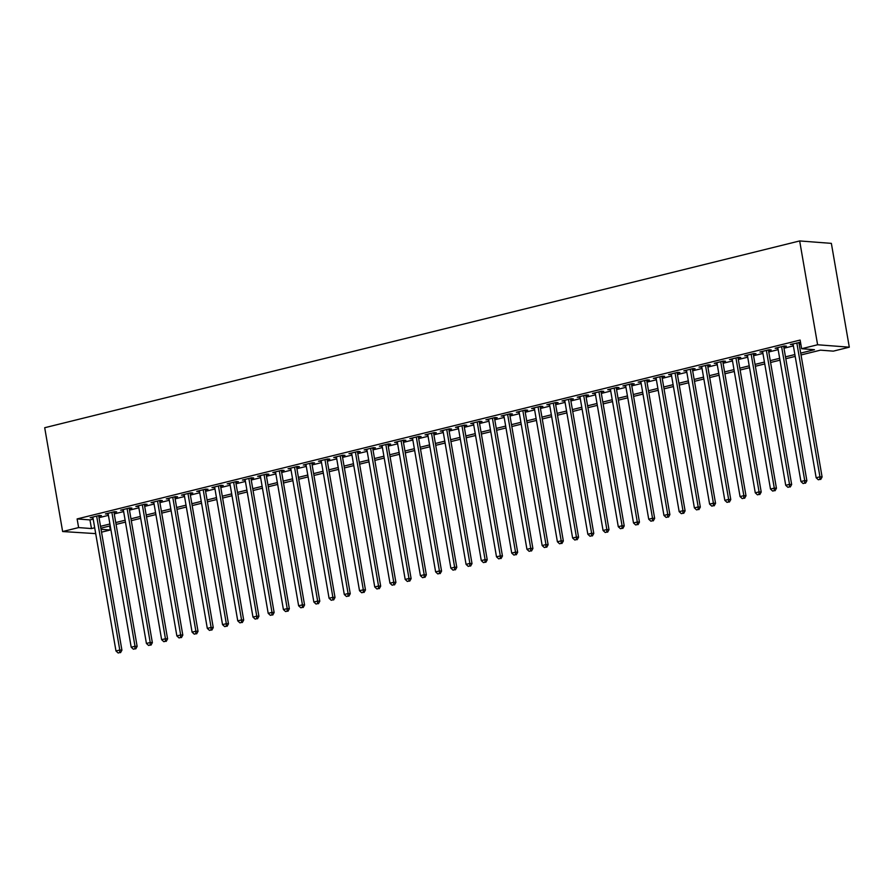 <?xml version="1.0" encoding="UTF-8"?>
<svg xmlns="http://www.w3.org/2000/svg" width="894" height="894" viewBox="0 0 894 894"><rect width="100%" height="100%" fill="white"/><g stroke="black" fill="none" stroke-linecap="round" stroke-linejoin="round"><path stroke-width="1.34" d="M109.616 526.007L110.308 529.997L101.536 532.176M95.703 533.617L62.636 531.539L44.7 427.723L799.672 240.944L831.364 243.369L849.3 347.185L833.32 351.141L820.468 350.157L801.024 354.963M98.787 516.274L101.458 515.614L99.312 515.447L90.182 517.704L92.954 517.715M114.007 512.508L116.678 511.849L114.533 511.681L105.403 513.949L108.185 513.949M129.228 508.742L131.899 508.083L129.753 507.915L120.623 510.183L123.406 510.183M144.459 504.976L147.119 504.317L144.973 504.149L135.843 506.417L138.626 506.417M159.68 501.21L162.339 500.551L160.194 500.383L151.064 502.651L153.846 502.651M174.9 497.444L177.56 496.785L175.414 496.617L166.284 498.886L169.067 498.886M190.12 493.678L192.78 493.019L190.645 492.851L181.504 495.12L184.287 495.12M205.341 489.912L208 489.253L205.866 489.096L196.725 491.354L199.507 491.354M220.561 486.146L223.221 485.487L221.086 485.33L211.945 487.588L214.728 487.588M235.781 482.38L238.441 481.721L236.307 481.564L227.177 483.822L229.948 483.822M251.002 478.614L253.661 477.955L251.527 477.798L242.397 480.056L245.168 480.056M266.222 474.848L268.893 474.189L266.747 474.032L257.617 476.29L260.389 476.29M281.442 471.082L284.113 470.423L281.968 470.266L272.838 472.524L275.609 472.524M296.663 467.316L299.334 466.657L297.188 466.5L288.058 468.758L290.829 468.758M311.883 463.55L314.554 462.891L312.408 462.734L303.278 464.992L306.061 464.992M327.115 459.784L329.774 459.125L327.629 458.968L318.499 461.226L321.281 461.237M342.335 456.018L344.995 455.359L342.849 455.202L333.719 457.46L336.502 457.471M357.555 452.252L360.215 451.604L358.069 451.436L348.939 453.694L351.722 453.705M372.776 448.497L375.435 447.838L373.301 447.671L364.16 449.928L366.942 449.939M387.996 444.731L390.656 444.072L388.521 443.905L379.38 446.162L382.163 446.173M403.216 440.966L405.876 440.306L403.742 440.139L394.6 442.396L397.383 442.407M418.437 437.2L421.096 436.54L418.962 436.373L409.821 438.63L412.603 438.641M433.657 433.434L436.317 432.774L434.182 432.607L425.052 434.864L427.824 434.875M448.877 429.668L451.548 429.008L449.403 428.841L440.273 431.098L443.044 431.109M464.098 425.902L466.769 425.242L464.623 425.075L455.493 427.332L458.264 427.343M479.318 422.136L481.989 421.476L479.843 421.309L470.713 423.566L473.485 423.577M494.538 418.37L497.209 417.71L495.064 417.543L485.934 419.8L488.716 419.811M509.759 414.604L512.43 413.944L510.284 413.777L501.154 416.034L503.937 416.045M524.99 410.838L527.65 410.178L525.504 410.011L516.374 412.268L519.157 412.279M540.211 407.072L542.87 406.412L540.725 406.245L531.595 408.502L534.377 408.513M555.431 403.306L558.091 402.646L555.945 402.479L546.815 404.736L549.598 404.747M570.651 399.54L573.311 398.88L571.177 398.713L562.035 400.981L564.818 400.981M585.872 395.774L588.531 395.114L586.397 394.947L577.256 397.215L580.038 397.215M601.092 392.008L603.752 391.348L601.617 391.181L592.476 393.449L595.259 393.449M616.312 388.242L618.972 387.583L616.838 387.415L607.708 389.683L610.479 389.683M631.533 384.476L634.204 383.817L632.058 383.649L622.928 385.917L625.699 385.917M646.753 380.71L649.424 380.051L647.278 379.894L638.148 382.151L640.92 382.151M661.973 376.944L664.644 376.285L662.499 376.128L653.369 378.385L656.14 378.385M677.194 373.178L679.865 372.519L677.719 372.362L668.589 374.62L671.372 374.62M692.414 369.412L695.085 368.753L692.939 368.596L683.809 370.854L686.592 370.854M707.646 365.646L710.305 364.987L708.16 364.83L699.03 367.088L701.812 367.088M722.866 361.88L725.526 361.221L723.38 361.064L714.25 363.322L717.033 363.322M738.086 358.114L740.746 357.455L738.6 357.298L729.47 359.556L732.253 359.556M753.307 354.348L755.966 353.689L753.832 353.532L744.691 355.79L747.473 355.79M768.527 350.582L771.187 349.923L769.052 349.766L759.911 352.024L762.694 352.024M783.747 346.816L786.407 346.157L784.273 346L775.132 348.258L777.914 348.269M800.7 353.108L814.468 349.699L801.627 348.716L800.13 340.066L77.119 518.933L89.97 519.906L93.2 519.112M99.033 517.671L108.42 515.346M114.253 513.905L123.64 511.58M129.474 510.139L138.861 507.814M144.694 506.373L154.081 504.048M159.914 502.607L169.301 500.282M175.135 498.841L184.533 496.516M190.355 495.075L199.753 492.75M205.575 491.309L214.973 488.984M220.807 487.543L230.194 485.218M236.027 483.777L245.414 481.453M251.248 480.011L260.635 477.687M266.468 476.245L275.855 473.921M281.688 472.479L291.075 470.155M296.909 468.713L306.296 466.389M312.129 464.947L321.516 462.623M327.349 461.181L336.736 458.868M342.57 457.415L351.957 455.102M357.79 453.649L367.177 451.336M373.01 449.883L382.408 447.57M388.231 446.117L397.629 443.804M403.462 442.362L412.849 440.038M418.683 438.596L428.07 436.272M433.903 434.83L443.29 432.506M449.123 431.064L458.51 428.74M464.344 427.298L473.731 424.974M479.564 423.532L488.951 421.208M494.784 419.767L504.171 417.442M510.005 416.001L519.392 413.676M525.225 412.235L534.612 409.91M540.445 408.469L549.832 406.144M555.666 404.703L565.064 402.378M570.886 400.937L580.284 398.612M586.106 397.171L595.505 394.846M601.338 393.405L610.725 391.08M616.558 389.639L625.945 387.314M631.779 385.873L641.166 383.548M646.999 382.107L656.386 379.782M662.219 378.341L671.606 376.016M677.44 374.575L686.827 372.25M692.66 370.809L702.047 368.484M707.88 367.043L717.267 364.718M723.101 363.277L732.488 360.952M738.321 359.511L747.719 357.187M753.541 355.745L762.94 353.421M768.762 351.979L778.16 349.655M783.993 348.213L793.38 345.9M799.214 344.447L800.823 344.056M800.521 342.313L790.363 344.492L793.134 344.503M798.968 343.05L800.577 342.659M62.636 531.539L78.616 527.583L91.467 528.566L94.697 527.762M77.119 518.933L78.616 527.583M801.627 348.716L817.608 344.76L799.672 240.944M101.044 529.293L110.308 529.997M795.191 356.404L785.804 358.729M779.97 360.17L770.583 362.495M764.75 363.936L755.363 366.261M749.53 367.702L740.143 370.027M734.309 371.468L724.922 373.793M719.089 375.234L709.702 377.559M703.869 379L694.482 381.325M688.648 382.766L679.25 385.091M673.428 386.532L664.03 388.856M658.207 390.298L648.809 392.622M642.976 394.064L633.589 396.388M627.756 397.83L618.369 400.154M612.535 401.596L603.148 403.92M597.315 405.362L587.928 407.686M582.095 409.128L572.708 411.452M566.874 412.894L557.487 415.218M551.654 416.66L542.267 418.984M536.434 420.426L527.047 422.75M521.213 424.192L511.826 426.516M505.993 427.958L496.606 430.282M490.772 431.724L481.374 434.037M475.552 435.49L466.154 437.803M460.321 439.256L450.934 441.569M445.1 443.022L435.713 445.335M429.88 446.776L420.493 449.101M414.66 450.542L405.273 452.867M399.439 454.308L390.052 456.633M384.219 458.074L374.832 460.399M368.998 461.84L359.611 464.165M353.778 465.606L344.391 467.931M338.558 469.372L329.171 471.697M323.337 473.138L313.95 475.463M308.117 476.904L298.719 479.229M292.897 480.67L283.499 482.995M277.665 484.436L268.278 486.761M262.445 488.202L253.058 490.527M247.225 491.968L237.838 494.293M232.004 495.734L222.617 498.059M216.784 499.5L207.397 501.825M201.563 503.266L192.176 505.591M186.343 507.032L176.956 509.356M171.123 510.798L161.736 513.122M155.902 514.564L146.515 516.888M140.682 518.33L131.295 520.654M125.462 522.096L116.064 524.42M110.241 525.862L100.843 528.186M849.3 347.185L817.608 344.76M100.53 526.32L109.917 523.996M115.751 522.554L125.138 520.23M130.971 518.788L140.358 516.464M146.191 515.022L155.578 512.698M161.412 511.256L170.799 508.932M176.632 507.49L186.019 505.166M191.852 503.724L201.239 501.4M207.073 499.958L216.46 497.634M222.293 496.192L231.68 493.868M237.513 492.426L246.912 490.102M252.734 488.66L262.132 486.347M267.965 484.894L277.352 482.581M283.186 481.128L292.573 478.815M298.406 477.362L307.793 475.049M313.626 473.608L323.013 471.283M328.847 469.842L338.234 467.517M344.067 466.076L353.454 463.751M359.287 462.31L368.674 459.985M374.508 458.544L383.895 456.219M389.728 454.778L399.115 452.453M404.948 451.012L414.335 448.687M420.169 447.246L429.567 444.921M435.389 443.48L444.787 441.155M450.61 439.714L460.008 437.389M465.841 435.948L475.228 433.624M481.061 432.182L490.448 429.858M496.282 428.416L505.669 426.092M511.502 424.65L520.889 422.326M526.722 420.884L536.109 418.56M541.943 417.118L551.33 414.794M557.163 413.352L566.55 411.028M572.384 409.586L581.77 407.262M587.604 405.82L596.991 403.496M602.824 402.054L612.222 399.73M618.045 398.288L627.443 395.964M633.265 394.522L642.663 392.198M648.496 390.756L657.883 388.432M663.717 386.99L673.104 384.666M678.937 383.224L688.324 380.9M694.157 379.458L703.544 377.134M709.378 375.692L718.765 373.379M724.598 371.926L733.985 369.613M739.819 368.16L749.206 365.847M755.039 364.394L764.426 362.081M770.259 360.64L779.646 358.315M785.48 356.874L794.867 354.549M89.97 519.906L91.467 528.566M792.386 343.989L792.497 344.659M777.165 347.755L777.277 348.425M761.945 351.521L762.057 352.191M746.725 355.287L746.836 355.957M731.504 359.053L731.616 359.723M716.273 362.819L716.396 363.478M701.052 366.585L701.175 367.244M685.832 370.351L685.955 371.01M670.612 374.117L670.735 374.776M655.391 377.883L655.503 378.542M640.171 381.649L640.283 382.308M624.951 385.415L625.062 386.074M609.73 389.181L609.842 389.84M594.51 392.947L594.622 393.606M579.29 396.712L579.401 397.372M564.069 400.478L564.181 401.138M548.849 404.244L548.961 404.904M533.617 408.01L533.74 408.67M518.397 411.776L518.52 412.436M503.177 415.542L503.3 416.202M487.956 419.297L488.079 419.968M472.736 423.063L472.848 423.734M457.516 426.829L457.627 427.5M442.295 430.595L442.407 431.266M427.075 434.361L427.187 435.032M411.855 438.127L411.966 438.798M396.634 441.893L396.746 442.564M381.414 445.659L381.526 446.329M366.194 449.425L366.305 450.095M350.973 453.191L351.085 453.861M335.742 456.957L335.865 457.627M320.521 460.723L320.644 461.393M305.301 464.489L305.424 465.159M290.081 468.255L290.192 468.925M274.86 472.021L274.972 472.691M259.64 475.787L259.752 476.446M244.42 479.553L244.531 480.212M229.199 483.319L229.311 483.978M213.979 487.085L214.091 487.744M198.759 490.851L198.87 491.51M183.538 494.617L183.65 495.276M168.318 498.383L168.43 499.042M153.086 502.149L153.209 502.808M137.866 505.915L137.989 506.574M122.646 509.681L122.769 510.34M107.425 513.447L107.548 514.106M92.205 517.213L92.317 517.872M796.822 342.894L819.954 476.815L816.155 477.754L793.023 343.832M798.856 342.391L822.1 476.983L819.954 476.815L819.854 479.396L818.323 479.776L819.854 479.396M820.703 479.463L822.1 476.983M816.155 477.754L818.323 479.776M781.602 346.66L804.734 480.581L800.935 481.52L777.802 347.598M783.636 346.157L806.88 480.748L804.734 480.581L804.622 483.162L803.103 483.542L804.622 483.162M805.483 483.229L806.88 480.748M800.935 481.52L803.103 483.542M766.381 350.426L789.514 484.347L785.714 485.286L762.582 351.364M768.415 349.923L791.659 484.514L789.514 484.347L789.402 486.928L787.882 487.308L789.402 486.928M790.262 486.995L791.659 484.514M785.714 485.286L787.882 487.308M751.161 354.192L774.293 488.113L770.494 489.052L747.362 355.13M753.195 353.689L776.439 488.28L774.293 488.113L774.182 490.694L772.662 491.074L774.182 490.694M775.042 490.761L776.439 488.28M770.494 489.052L772.662 491.074M735.941 357.958L759.073 491.879L755.274 492.817L732.141 358.896M737.963 357.455L761.219 492.035L759.073 491.879L758.961 494.46L757.441 494.829L758.961 494.46M759.822 494.527L761.219 492.035M755.274 492.817L757.441 494.829M720.72 361.724L743.853 495.645L740.053 496.583L716.91 362.662M722.743 361.221L745.998 495.801L743.853 495.645L743.741 498.226L742.221 498.595L743.741 498.226M744.601 498.293L745.998 495.801M740.053 496.583L742.221 498.595M705.5 365.49L728.632 499.411L724.822 500.349L701.689 366.428M707.523 364.987L730.778 499.567L728.632 499.411L728.521 501.992L727.001 502.361L728.521 501.992M729.381 502.059L730.778 499.567M724.822 500.349L727.001 502.361M690.28 369.256L713.412 503.177L709.601 504.115L686.469 370.194M692.302 368.753L715.546 503.333L713.412 503.177L713.3 505.758L711.78 506.127L713.3 505.758M714.161 505.825L715.546 503.333M709.601 504.115L711.78 506.127M675.059 373.022L698.192 506.943L694.381 507.881L671.249 373.96M677.082 372.519L700.326 507.099L698.192 506.943L698.08 509.524L696.56 509.893L698.08 509.524M698.94 509.591L700.326 507.099M694.381 507.881L696.56 509.893M659.839 376.787L682.971 510.709L679.161 511.647L656.028 377.726M661.862 376.285L685.106 510.865L682.971 510.709L682.86 513.29L681.34 513.659L682.86 513.29M683.709 513.346L685.106 510.865M679.161 511.647L681.34 513.659M644.619 380.542L667.751 514.475L663.94 515.413L640.808 381.492M646.641 380.051L669.885 514.631L667.751 514.475L667.639 517.056L666.119 517.425L667.639 517.056M668.489 517.112L669.885 514.631M663.94 515.413L666.119 517.425M629.398 384.308L652.531 518.241L648.72 519.179L625.588 385.258M631.421 383.817L654.665 518.397L652.531 518.241L652.419 520.822L650.888 521.191L652.419 520.822M653.268 520.878L654.665 518.397M648.72 519.179L650.888 521.191M614.167 388.074L637.299 522.007L633.5 522.945L610.367 389.024M616.201 387.583L639.445 522.163L637.299 522.007L637.198 524.588L635.668 524.957L637.198 524.588M638.048 524.644L639.445 522.163M633.5 522.945L635.668 524.957M598.946 391.84L622.079 525.773L618.279 526.711L595.147 392.79M600.98 391.348L624.224 525.929L622.079 525.773L621.967 528.343L620.447 528.723L621.967 528.343M622.827 528.41L624.224 525.929M618.279 526.711L620.447 528.723M583.726 395.606L606.858 529.539L603.059 530.477L579.927 396.556M585.76 395.103L609.004 529.695L606.858 529.539L606.747 532.109L605.227 532.489L606.747 532.109M607.607 532.176L609.004 529.695M603.059 530.477L605.227 532.489M568.506 399.372L591.638 533.293L587.839 534.243L564.706 400.322M570.54 398.869L593.784 533.461L591.638 533.293L591.526 535.875L590.006 536.255L591.526 535.875M592.387 535.942L593.784 533.461M587.839 534.243L590.006 536.255M553.285 403.138L576.418 537.059L572.618 538.009L549.486 404.088M555.308 402.635L578.563 537.227L576.418 537.059L576.306 539.641L574.786 540.021L576.306 539.641M577.166 539.708L578.563 537.227M572.618 538.009L574.786 540.021M538.065 406.904L561.197 540.825L557.398 541.775L534.266 407.843M540.088 406.401L563.343 540.993L561.197 540.825L561.086 543.407L559.566 543.787L561.086 543.407M561.946 543.474L563.343 540.993M557.398 541.775L559.566 543.787M522.845 410.67L545.977 544.591L542.166 545.541L519.034 411.609M524.867 410.167L548.123 544.759L545.977 544.591L545.865 547.173L544.345 547.553L545.865 547.173M546.726 547.24L548.123 544.759M542.166 545.541L544.345 547.553M507.624 414.436L530.757 548.357L526.946 549.307L503.814 415.375M509.647 413.933L532.902 548.525L530.757 548.357L530.645 550.939L529.125 551.319L530.645 550.939M531.505 551.006L532.902 548.525M526.946 549.307L529.125 551.319M492.404 418.202L515.536 552.123L511.726 553.073L488.593 419.141M494.427 417.699L517.671 552.291L515.536 552.123L515.425 554.705L513.905 555.085L515.425 554.705M516.285 554.772L517.671 552.291M511.726 553.073L513.905 555.085M477.184 421.968L500.316 555.889L496.505 556.839L473.373 422.907M479.206 421.465L502.45 556.057L500.316 555.889L500.204 558.471L498.684 558.851L500.204 558.471M501.053 558.538L502.45 556.057M496.505 556.839L498.684 558.851M461.963 425.734L485.096 559.655L481.285 560.594L458.153 426.673M463.986 425.231L487.23 559.823L485.096 559.655L484.984 562.237L483.464 562.617L484.984 562.237M485.833 562.304L487.23 559.823M481.285 560.594L483.464 562.617M446.743 429.5L469.875 563.421L466.065 564.36L442.932 430.439M448.766 428.997L472.01 563.589L469.875 563.421L469.763 566.003L468.232 566.383L469.763 566.003M470.613 566.07L472.01 563.589M466.065 564.36L468.232 566.383M431.511 433.266L454.644 567.187L450.844 568.126L427.712 434.205M433.545 432.763L456.789 567.355L454.644 567.187L454.543 569.769L453.012 570.148L454.543 569.769M455.392 569.836L456.789 567.355M450.844 568.126L453.012 570.148M416.291 437.032L439.423 570.953L435.624 571.892L412.492 437.971M418.325 436.529L441.569 571.121L439.423 570.953L439.323 573.535L437.792 573.914L439.323 573.535M440.172 573.602L441.569 571.121M435.624 571.892L437.792 573.914M401.071 440.798L424.203 574.719L420.403 575.658L397.271 441.737M403.105 440.295L426.349 574.887L424.203 574.719L424.091 577.3L422.571 577.68L424.091 577.3M424.952 577.368L426.349 574.887M420.403 575.658L422.571 577.68M385.85 444.564L408.983 578.485L405.183 579.424L382.051 445.503M387.884 444.061L411.128 578.653L408.983 578.485L408.871 581.066L407.351 581.446L408.871 581.066M409.731 581.134L411.128 578.653M405.183 579.424L407.351 581.446M370.63 448.33L393.762 582.251L389.963 583.19L366.831 449.269M372.653 447.827L395.908 582.419L393.762 582.251L393.651 584.832L392.131 585.212L393.651 584.832M394.511 584.899L395.908 582.419M389.963 583.19L392.131 585.212M355.41 452.096L378.542 586.017L374.742 586.956L351.61 453.034M357.432 451.593L380.688 586.185L378.542 586.017L378.43 588.598L376.91 588.978L378.43 588.598M379.291 588.665L380.688 586.185M374.742 586.956L376.91 588.978M340.189 455.862L363.322 589.783L359.511 590.722L336.379 456.8M342.212 455.359L365.467 589.951L363.322 589.783L363.21 592.364L361.69 592.744L363.21 592.364M364.07 592.431L365.467 589.951M359.511 590.722L361.69 592.744M324.969 459.628L348.101 593.549L344.291 594.488L321.158 460.566M326.992 459.125L350.247 593.717L348.101 593.549L347.989 596.13L346.47 596.51L347.989 596.13M348.85 596.197L350.247 593.717M344.291 594.488L346.47 596.51M309.749 463.394L332.881 597.315L329.07 598.254L305.938 464.332M311.771 462.891L335.015 597.483L332.881 597.315L332.769 599.896L331.249 600.276L332.769 599.896M333.63 599.963L335.015 597.483M329.07 598.254L331.249 600.276M294.528 467.16L317.661 601.081L313.85 602.02L290.718 468.098M296.551 466.657L319.795 601.249L317.661 601.081L317.549 603.662L316.029 604.042L317.549 603.662M318.409 603.729L319.795 601.249M313.85 602.02L316.029 604.042M279.308 470.926L302.44 604.847L298.63 605.786L275.497 471.864M281.331 470.423L304.575 605.003L302.44 604.847L302.328 607.428L300.809 607.797L302.328 607.428M303.178 607.495L304.575 605.003M298.63 605.786L300.809 607.797M264.088 474.692L287.22 608.613L283.409 609.552L260.277 475.63M266.11 474.189L289.354 608.769L287.22 608.613L287.108 611.194L285.577 611.563L287.108 611.194M287.957 611.261L289.354 608.769M283.409 609.552L285.577 611.563M248.856 478.458L272 612.379L268.189 613.318L245.057 479.396M250.89 477.955L274.134 612.535L272 612.379L271.888 614.96L270.357 615.329L271.888 614.96M272.737 615.027L274.134 612.535M268.189 613.318L270.357 615.329M233.636 482.224L256.768 616.145L252.968 617.084L229.836 483.162M235.67 481.721L258.914 616.301L256.768 616.145L256.667 618.726L255.136 619.095L256.667 618.726M257.517 618.793L258.914 616.301M252.968 617.084L255.136 619.095M218.415 485.99L241.548 619.911L237.748 620.849L214.616 486.928M220.449 485.487L243.693 620.067L241.548 619.911L241.436 622.492L239.916 622.861L241.436 622.492M242.296 622.548L243.693 620.067M237.748 620.849L239.916 622.861M203.195 489.756L226.327 623.677L222.528 624.615L199.396 490.694M205.229 489.253L228.473 623.833L226.327 623.677L226.216 626.258L224.696 626.627L226.216 626.258M227.076 626.314L228.473 623.833M222.528 624.615L224.696 626.627M187.975 493.51L211.107 627.443L207.307 628.381L184.175 494.46M190.009 493.019L213.253 627.599L211.107 627.443L210.995 630.024L209.475 630.393L210.995 630.024M211.856 630.08L213.253 627.599M207.307 628.381L209.475 630.393M172.754 497.276L195.887 631.209L192.087 632.147L168.955 498.226M174.777 496.785L198.032 631.365L195.887 631.209L195.775 633.79L194.255 634.159L195.775 633.79M196.635 633.846L198.032 631.365M192.087 632.147L194.255 634.159M157.534 501.042L180.666 634.975L176.867 635.913L153.723 501.992M159.557 500.551L182.812 635.131L180.666 634.975L180.554 637.556L179.035 637.925L180.554 637.556M181.415 637.612L182.812 635.131M176.867 635.913L179.035 637.925M142.314 504.808L165.446 638.741L161.635 639.679L138.503 505.758M144.336 504.317L167.591 638.897L165.446 638.741L165.334 641.311L163.814 641.691L165.334 641.311M166.195 641.378L167.591 638.897M161.635 639.679L163.814 641.691M127.093 508.574L150.226 642.495L146.415 643.445L123.283 509.524M129.116 508.071L152.36 642.663L150.226 642.495L150.114 645.077L148.594 645.457L150.114 645.077M150.974 645.144L152.36 642.663M146.415 643.445L148.594 645.457M111.873 512.34L135.005 646.261L131.195 647.211L108.062 513.29M113.896 511.837L137.14 646.429L135.005 646.261L134.893 648.843L133.374 649.223L134.893 648.843M135.754 648.91L137.14 646.429M131.195 647.211L133.374 649.223M96.653 516.106L119.785 650.027L115.974 650.977L92.842 517.056M98.675 515.603L121.919 650.195L119.785 650.027L119.673 652.609L118.153 652.989L119.673 652.609M120.522 652.676L121.919 650.195M115.974 650.977L118.153 652.989"/></g></svg>
